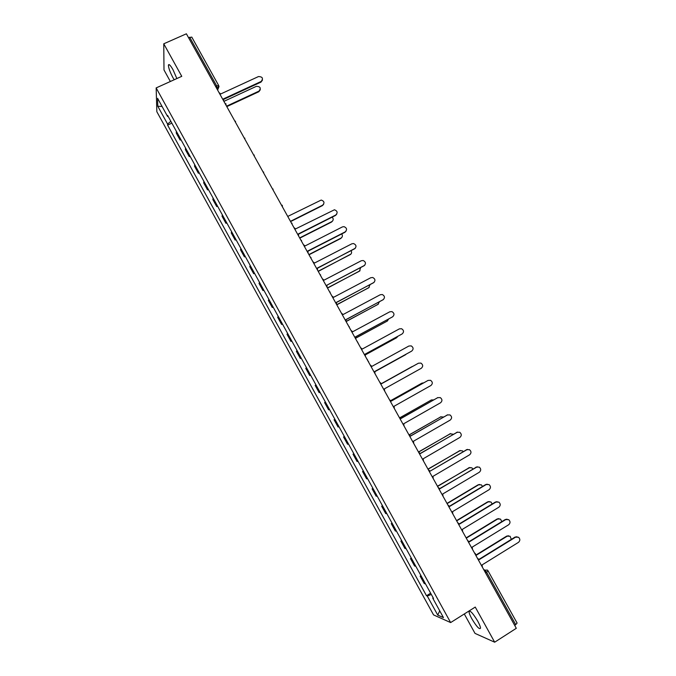 <?xml version="1.0" encoding="UTF-8"?>
<svg xmlns="http://www.w3.org/2000/svg" width="676" height="676" viewBox="0 0 676 676"><rect width="100%" height="100%" fill="white"/><g stroke="black" fill="none" stroke-linecap="round" stroke-linejoin="round"><path stroke-width="1.01" d="M477.746 621.151C472.913 613.183 470.014 610.039 469.034 611.729C469.119 613.166 470.048 615.506 471.814 618.751C476.597 626.677 479.504 629.821 480.526 628.173C480.442 626.753 479.512 624.413 477.746 621.151M176.85 78.56L173.005 69.721C170.318 65.09 168.78 63.586 168.4 65.226C168.552 68.039 170.056 72.163 172.912 77.588L174.197 79.76M464.294 613.969L475.017 633.395L494.671 642.2L516.303 628.3L186.39 33.8L163.761 43.796L163.998 69.966L170.36 81.492M156.156 87.914L156.84 111.717L433.561 614.915L450.638 622.571L156.156 87.914L181.76 76.337L163.761 43.796M494.671 642.2L475.245 607.073L450.638 622.571M516.988 623.01L515.729 624.7L486.686 572.369L484.616 569.885L483.771 569.691M514.681 625.376L515.729 624.7M188.553 37.695L191.781 37.095L218.728 85.632L216.666 85.86L189.66 37.205M176.385 131.364L176.267 133.071L180.12 140.067L180.255 138.394M180.957 139.679L180.12 140.067M185.537 147.993L185.385 149.624L189.246 156.638L189.415 155.041M190.083 156.249L189.246 156.638M194.713 164.665L194.519 166.22L198.389 173.25L198.6 171.729M199.226 172.853L198.389 173.25M203.915 181.371L203.67 182.85L207.549 189.897L207.811 188.452M208.385 189.491L207.549 189.897M213.134 198.119L212.847 199.521L216.734 206.586L217.038 205.208M217.571 206.18L216.734 206.586M222.37 214.9L222.041 216.227L225.936 223.308L226.283 222.007M226.773 222.894L225.936 223.308M231.631 231.716L231.26 232.975L235.163 240.073L235.552 238.848M236 239.65L235.163 240.073M240.91 248.582L240.495 249.757L244.416 256.872L244.847 255.722M245.244 256.449L244.416 256.872M250.213 265.474L249.757 266.581L253.686 273.712L254.159 272.639M254.514 273.281L253.686 273.712M259.542 282.416L259.043 283.438L262.972 290.587L263.496 289.59M263.801 290.156L262.972 290.587M268.887 299.392L268.347 300.338L272.284 307.504L272.85 306.583M273.112 307.073L272.284 307.504M278.259 316.41L277.667 317.281L281.622 324.455L282.222 323.618M282.45 324.024L281.622 324.455M287.646 333.462L287.013 334.257L290.976 341.448L291.626 340.696M291.795 341.008L290.976 341.448M297.06 350.557L296.384 351.275L300.347 358.483L301.04 357.807M301.175 358.043L300.347 358.483M306.49 367.693L305.772 368.327L309.743 375.56L310.487 374.952M310.571 375.112L309.743 375.56M315.945 384.864L315.177 385.421L319.165 392.671L319.951 392.148M319.993 392.215L319.165 392.671M325.418 402.085L324.607 402.558L328.604 409.825L329.44 409.377M334.916 419.34L334.062 419.737L338.068 427.012L338.946 426.649M334.89 419.281L334.062 419.737M344.439 436.628L343.543 436.95L347.557 444.242L348.478 443.963M344.363 436.485L343.543 436.95M353.987 453.968L353.041 454.204L357.063 461.514L358.026 461.311M353.861 453.74L353.041 454.204M363.553 471.341L362.556 471.502L366.595 478.828L367.6 478.701M363.375 471.028L362.556 471.502M373.135 488.756L372.104 488.832L376.143 496.184L377.2 496.142M372.915 488.359L372.104 488.832M382.751 506.214L381.661 506.206L385.717 513.574L386.824 513.608M382.481 505.732L381.661 506.206M392.384 523.714L391.252 523.621L395.316 531.006L396.466 531.125M392.063 523.139L391.252 523.621M402.034 541.248L400.86 541.079L404.932 548.481L406.132 548.684M401.671 540.589L400.86 541.079M411.718 558.832L410.493 558.579L414.574 565.998L415.816 566.277M411.304 558.089L410.493 558.579M421.418 576.451L420.142 576.121L424.241 583.549L425.525 583.92M420.954 575.622L420.142 576.121M170.834 121.291L167.597 124.08L157.787 106.25L157.584 98.299L167.589 116.483L168.172 116.449M433.13 597.736L432.741 598.15L433.527 598.446L167.589 115.393L167.589 116.483M432.741 598.15L443.456 617.602L437.744 615.084L427.266 596.029L431.33 594.457M167.597 124.08L167.597 125.119L426.514 595.742L427.266 596.029M171.856 123.15L167.597 125.119M430.637 593.198L426.514 595.742M157.787 106.25L162.088 106.478M439.73 610.842L437.744 615.084M223.688 101.003L223.452 98.89L261.181 81.45C263.479 78.365 262.575 76.734 258.494 76.557L220.714 93.964L218.99 92.536M262.499 80.038L261.037 82.083L223.68 99.364M226.553 106.174L259.009 91.108C261.249 88.091 260.37 86.494 256.381 86.325L223.891 101.366M260.302 89.722L258.866 91.716L226.798 106.614M298.648 236.093L298.386 233.921L335.752 215.019C337.932 212.754 337.493 211.005 334.443 209.771L295.606 228.902L293.866 227.474M336.682 214.241L335.49 215.458L298.522 234.166M308.121 253.154L307.859 250.973L345.174 231.893C347.329 229.696 346.932 227.947 344 226.637L342.394 226.916L305.062 245.946L303.321 244.518M346.011 231.217L344.895 232.307L307.977 251.193M317.61 270.256L317.34 268.068L354.613 248.802C356.742 246.672 356.387 244.923 353.565 243.546L351.824 243.816L314.543 263.023L312.802 261.595M355.348 248.236L317.45 268.254M364.702 265.296L326.854 285.204L364.077 265.752C366.172 263.682 365.86 261.925 363.147 260.505L361.28 260.75L324.049 280.151L322.308 278.723M327.125 287.401L326.947 285.373M336.656 304.589L336.386 302.383L373.558 282.737C375.628 280.717 375.357 278.977 372.738 277.498L370.761 277.726L333.572 297.313L331.832 295.885M374.056 282.391L336.454 302.51M346.222 321.81L345.943 319.596L383.064 299.764C385.109 297.795 384.872 296.054 382.346 294.533L380.258 294.736L343.121 314.517L341.38 313.089M383.427 299.527L345.994 319.697M355.796 339.073L355.517 336.851L392.587 316.833C394.607 314.906 394.404 313.165 391.962 311.611L389.782 311.797L352.695 331.755L350.945 330.327M392.798 316.706L355.559 336.918M365.403 356.379L365.116 354.148L402.135 333.936C404.138 332.051 403.952 330.31 401.595 328.73L399.322 328.891L362.285 349.044L360.536 347.616M402.186 333.91L365.141 354.19M375.028 373.718L374.741 371.487L411.709 351.081C413.687 349.23 413.526 347.498 411.245 345.892L408.887 346.019L371.901 366.367L370.152 364.939M411.473 351.224L374.741 371.496M384.669 391.108L384.382 388.861L421.309 368.268C423.252 366.443 423.117 364.719 420.903 363.088L418.478 363.198L381.534 383.731L418.174 363.35M381.534 383.731L379.785 382.303M394.345 408.532L394.049 406.276L430.925 385.497C432.851 383.698 432.733 381.974 430.587 380.326L428.085 380.411L391.193 401.138L428.111 380.394M391.193 401.138L389.444 399.71M404.037 425.998L403.741 423.742L440.558 402.761C442.467 400.995 442.374 399.271 440.279 397.606L437.718 397.665L400.876 418.588L399.127 417.151M400.843 418.52L437.913 397.564M413.754 443.507L413.45 441.242L450.224 420.066C452.109 418.317 452.033 416.602 449.996 414.92L447.368 414.954L410.585 436.071L408.828 434.643M410.535 435.978L447.74 414.785M423.489 461.057L423.184 458.776L459.908 437.414C461.767 435.69 461.708 433.975 459.731 432.277L457.044 432.294L420.311 453.604L418.562 452.168M420.244 453.478L457.584 432.057M290.697 221.204L322.629 205.183C324.793 202.885 324.311 201.178 321.21 200.054L287.739 216.438M323.618 204.321L322.401 205.622L291.001 221.373M299.662 237.918L331.806 221.627C333.53 220.325 333.648 218.83 332.161 217.148M332.71 220.858L331.553 222.049L299.789 238.146L301.411 241.062M308.898 254.556L341 238.104C342.571 236.997 342.808 235.603 341.693 233.947M341.819 237.445L340.729 238.501L309.008 254.759M318.151 271.228L350.21 254.624C351.63 253.669 351.959 252.401 351.174 250.813M350.937 254.066L318.244 271.406M327.421 287.942L359.446 271.177L360.612 267.755M360.063 270.73L327.505 288.094M336.716 304.69L368.699 287.773L370.009 284.773M369.189 287.435L336.783 304.817M346.332 321.32L377.969 304.403L379.354 301.876M378.332 304.166L346.315 321.455M355.922 338.008L387.272 321.066L388.632 319.055M387.483 320.939L355.931 338.093M365.412 354.799L396.584 337.772L397.801 336.361M396.635 337.746L365.429 354.841M405.701 354.655L374.85 371.682L406.707 353.861M413.298 366.062L381.467 383.613M381.467 383.605L412.242 366.493M423.649 382.853L421.892 383.157L390.846 400.598M390.821 400.564L421.925 383.14M433.662 399.879L431.288 399.998L400.167 417.667M400.099 417.616L431.491 399.896M443.566 417.016L440.71 416.889L409.394 434.845M409.276 434.786L441.073 416.712M453.385 434.254L450.148 433.806L418.537 452.126M418.469 452.007L450.681 433.578M433.257 478.65L432.944 476.36L469.609 454.796C471.459 453.089 471.417 451.382 469.482 449.675L466.744 449.667L430.063 471.172L467.454 449.379M429.97 471.003L428.305 469.744M463.161 451.568L462.274 450.774L459.604 450.774L428.035 469.254M427.959 469.102L460.305 450.486M443.042 496.285L442.729 493.987L479.343 472.228C481.168 470.538 481.143 468.831 479.25 467.108L476.47 467.082L439.839 488.782L438.082 487.354M439.738 488.596L477.332 466.761M472.896 468.958L471.806 467.792L469.093 467.767L437.566 486.416M437.465 486.238L469.938 467.454M452.844 513.954L452.531 511.656L489.094 489.694C490.903 488.021 490.886 486.314 489.035 484.582L486.213 484.54L449.641 506.442L447.875 505.006M449.515 506.223L485.706 484.557L487.227 484.185M482.579 486.424L481.354 484.853L478.591 484.81L447.115 503.62M446.997 503.417L478.109 484.827L479.588 484.464M462.68 531.674L462.359 529.359L498.871 507.203C500.662 505.538 500.654 503.84 498.846 502.099L495.981 502.04L459.46 524.137L457.703 522.7M459.325 523.892L495.457 502.023L497.139 501.66M492.229 503.983L490.92 501.947L488.123 501.888L456.68 520.866M456.553 520.63L487.624 501.879L489.255 501.524M472.532 549.427L472.211 547.112L508.665 524.753C510.448 523.106 510.448 521.399 508.673 519.658L505.775 519.574L469.305 541.873L467.538 540.437M469.144 541.594L505.234 519.54L507.068 519.185M501.82 521.627L500.502 519.083L497.663 519.007L466.465 538.037M466.482 537.673L497.156 518.965L498.93 518.627M482.41 567.232L482.089 564.908L518.484 542.346C520.25 540.707 520.267 539.009 518.526 537.251L515.585 537.158L479.174 559.652L477.408 558.215M478.997 559.348L515.036 537.09L517.005 536.761M511.326 539.38L510.101 536.254L507.237 536.161L476.369 555.182M476.284 554.835L506.704 536.102L508.622 535.781M484.075 570.223L487.379 570.071L488.157 570.933L485.63 573.028M217.613 90.052L216.666 85.86L215.559 86.367M217.173 89.266L218.762 85.835M415.495 566.26L411.397 558.815M405.82 548.675L401.73 541.248M396.161 531.133L392.088 523.731M386.528 513.642L382.464 506.248M376.921 496.184L372.865 488.807M367.33 478.769L363.282 471.409M357.765 461.387L353.725 454.052M348.225 444.056L344.194 436.73M338.701 426.759L334.679 419.45M329.204 409.504L325.19 402.212M319.723 392.291L315.726 385.016M310.276 375.112L306.279 367.862M300.837 357.976L296.857 350.743M291.424 340.881L287.452 333.665M282.036 323.829L278.073 316.621M272.673 306.811L268.71 299.62M263.327 289.835L259.373 282.661M253.999 272.893L250.061 265.736M244.695 255.993L240.766 248.852M235.417 239.135L231.496 232.012M226.156 222.311L222.243 215.205M216.911 205.529L213.008 198.44M207.693 188.781L203.797 181.709M198.499 172.076L194.612 165.02M189.322 155.404L185.444 148.365M180.162 138.774L176.301 131.752M425.196 583.878L421.089 576.417M226.097 105.346L225.86 103.648M235.442 122.187L235.468 121.207M244.805 139.062L244.839 138.098M254.193 155.979L254.227 155.041M263.598 172.929L263.64 172.017M273.028 189.922L273.07 189.035M282.483 206.957L282.23 205.217M291.956 224.026L292.007 223.207M301.454 241.146L301.504 240.352M310.968 258.291L311.028 257.548M320.509 275.487L320.568 274.777M330.074 292.725L330.133 292.057M349.272 327.311L349.331 326.753M368.555 362.057L368.606 361.635M376.574 376.515L378.214 379.464M386.266 393.981L387.914 396.947M395.984 411.498L397.64 414.481M405.727 429.049L407.391 432.048M415.495 446.642L417.168 449.667M425.28 464.285L426.962 467.319M435.09 481.963L436.789 485.013M444.926 499.682L446.633 502.758M454.779 517.444L456.503 520.545M464.665 535.248L466.398 538.366M474.569 553.095L475.296 553.5L476.31 556.238M488.03 570.848L517.14 623.128M219.016 86.52L217.613 90.069M261.181 81.45L261.037 82.083M258.866 91.716L259.009 91.108M335.752 215.019L335.49 215.458M437.718 397.665L437.287 397.818M447.368 414.954L446.929 415.089M457.044 432.294L456.587 432.395M322.401 205.622L322.629 205.183M331.553 222.049L331.806 221.627M440.287 417.007L440.71 416.889M449.709 433.907L450.148 433.806M466.744 449.667L466.271 449.743M459.156 450.841L459.604 450.774M476.47 467.082L475.98 467.124M468.62 467.817L469.093 467.767M486.213 484.54L485.706 484.557M478.109 484.827L478.591 484.81M495.981 502.04L495.457 502.023M487.624 501.879L488.123 501.888M505.775 519.574L505.234 519.54M497.156 518.965L497.663 519.007M515.585 537.158L515.036 537.09M506.704 536.102L507.237 536.161M469.034 611.729L470.006 611.121M168.4 65.226L169.439 64.761M226.054 105.27L224.415 102.313M235.392 122.102L233.761 119.162M244.754 138.977L243.132 136.045M254.142 155.894L252.52 152.97M263.555 172.845L261.933 169.929M272.986 189.838L271.372 186.931M282.433 206.873L280.827 203.975M291.914 223.95L290.3 221.052M310.926 258.215L309.321 255.325M320.475 275.419L318.869 272.521M330.04 292.657L328.435 289.759M339.631 309.929L338.025 307.039M349.238 327.252L347.717 324.379M358.871 344.616L357.427 341.76M368.53 362.015L367.144 359.184"/></g></svg>
